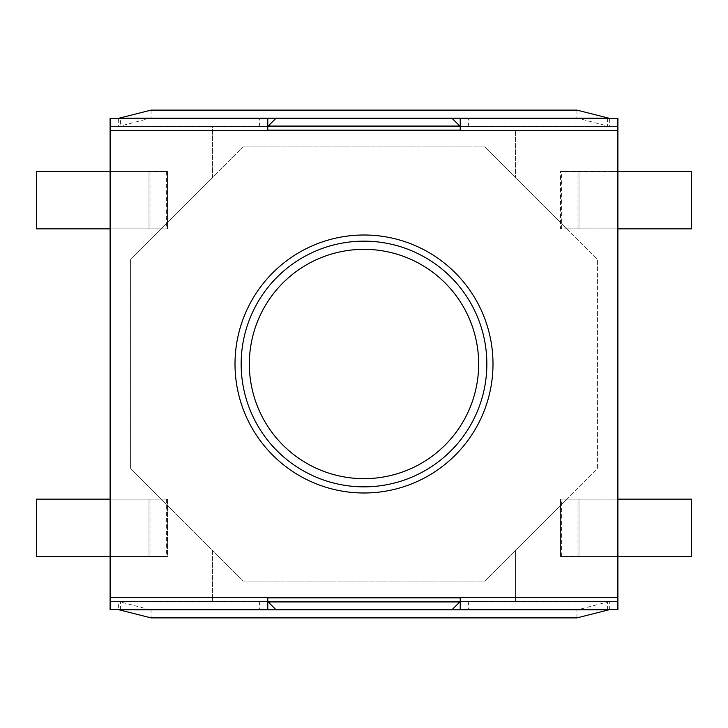<?xml version="1.0" encoding="UTF-8"?>
<svg xmlns="http://www.w3.org/2000/svg" width="728" height="728" viewBox="0 0 728 728"><rect width="100%" height="100%" fill="white"/><g stroke="black" fill="none" stroke-linecap="round" stroke-linejoin="round"><path stroke-width="0.55" stroke-dasharray="3.64 2.73" d="M120.457 609.846L120.457 601.938L118.646 601.51L118.646 609.7L110.11 609.7L110.11 126.49L118.646 126.49L118.646 118.3L110.11 118.3L110.11 499.09L167.44 499.09L167.44 556.501L110.11 556.501L110.11 601.51L110.11 126.49L267.767 126.49L267.767 130.585L267.767 126.49L460.233 126.49L452.043 118.3L275.957 118.3L267.767 126.49L267.767 130.585L460.233 130.585L460.233 126.49L212.485 126.49L212.485 177.678L243.198 146.965L130.585 259.577L130.585 468.423L243.198 581.035L484.803 581.035L597.415 468.423L597.415 259.577L484.803 146.965L243.198 146.965L484.803 146.965L515.515 177.678L515.515 130.585L460.233 130.585L460.233 126.49L460.233 130.585L617.89 130.585L617.89 126.49L460.233 126.49L460.233 118.3L468.423 118.3L460.233 118.3L460.233 126.49L617.89 126.49L110.11 126.49L212.485 126.49L212.485 177.678L161.298 228.865L110.11 228.865L161.298 228.865L130.585 259.577L130.585 468.423L161.298 499.135L110.11 499.135L161.298 499.135L212.485 550.322L212.485 597.415L267.767 597.415L267.767 601.51L275.957 609.7L452.043 609.7L275.957 609.7M118.646 609.7L617.89 609.7L617.89 601.51L110.11 601.51L212.485 601.51L212.485 550.322L243.198 581.035L484.803 581.035L515.515 550.322L515.515 601.51L515.515 550.322L566.702 499.135L617.89 499.135L617.89 228.865L566.702 228.865L597.415 259.577L597.415 468.423L566.702 499.135L617.89 499.135L617.89 601.51L460.233 601.51L460.233 597.415L460.233 601.51L468.423 601.51L267.767 601.51L267.767 597.415L460.233 597.415L460.233 601.51L452.043 609.7M486.85 364A122.85 122.85 0 0 0 302.575 257.612A122.85 122.85 0 0 0 302.575 470.388A122.85 122.85 0 0 0 486.85 364M110.11 597.415L267.767 597.415L267.767 601.51L212.485 601.51L212.485 597.415M515.515 130.585L515.515 177.678L566.702 228.865L617.89 228.865L617.89 126.49L609.354 126.49L576.94 118.009L151.06 118.009L151.06 110.11M515.515 597.415L617.89 597.415L617.89 601.51L617.89 228.901L560.56 228.901L560.56 171.489L617.89 171.489L617.89 228.901L560.56 228.901L560.56 171.489L617.89 171.489L617.89 118.3L609.354 118.3L609.354 126.49L118.646 126.49L151.06 118.009M110.11 556.501L110.11 499.09L167.44 499.09L167.44 556.501L110.11 556.501M560.56 556.501L617.89 556.501L560.56 556.501L560.56 499.09L560.56 556.501M617.89 499.09L560.56 499.09L617.89 499.09M577.986 556.465L577.986 499.135L561.588 499.135L561.588 556.465L578.988 556.465L561.588 556.465M167.44 171.489L110.11 171.489L167.44 171.489L167.44 228.901L167.44 171.489M110.11 228.901L167.44 228.901L110.11 228.901M150.013 171.535L150.013 228.865L166.412 228.865L166.412 171.535L149.013 171.535L166.412 171.535M577.986 228.865L577.986 171.535L561.588 171.535L561.588 228.865L578.988 228.865L561.588 228.865M150.013 499.135L150.013 556.465L166.412 556.465L166.412 499.135L149.013 499.135L166.412 499.135M110.11 228.865L166.412 228.865M110.11 171.535L36.4 171.535L36.4 228.865L150.013 228.865M110.11 499.135L36.4 499.135L36.4 556.465L166.412 556.465M110.11 556.465L150.013 556.465M617.89 228.865L691.6 228.865L691.6 171.535L561.588 171.535M617.89 171.535L577.986 171.535M617.89 499.135L561.588 499.135M617.89 556.465L691.6 556.465L691.6 499.135L577.986 499.135M617.89 597.415L617.89 130.585M235.008 364A128.993 128.993 0 0 1 428.501 252.288A128.993 128.993 0 0 1 428.501 475.712A128.993 128.993 0 0 1 235.008 364M609.354 609.7L609.354 601.51L617.89 601.51L460.233 601.51L460.233 609.7L468.423 609.7L460.233 609.7L460.233 601.51L267.767 601.51L267.767 609.7L259.577 609.7L267.767 609.7L267.767 601.51L110.11 601.51L609.354 601.51L576.94 609.991L151.06 609.991L151.06 617.89M576.94 617.89L576.94 609.991M607.543 609.846L607.543 601.938L120.457 601.938L151.06 609.991M267.767 126.49L267.767 118.3L259.577 118.3L267.767 118.3L267.767 126.49L259.577 126.49L267.767 126.49M576.94 110.11L576.94 118.009M607.543 118.154L607.543 126.062L120.457 126.062L120.457 118.154M118.646 118.3L609.354 118.3M452.043 118.3L275.957 118.3M110.11 130.585L212.485 130.585M149.013 171.535L149.013 228.865L149.013 171.535M149.013 499.135L149.013 556.465L149.013 499.135M578.988 228.865L578.988 171.535L578.988 228.865M578.988 556.465L578.988 499.135L578.988 556.465M468.423 601.51L468.423 609.7M259.577 601.51L259.577 609.7M468.423 126.49L468.423 118.3M259.577 126.49L259.577 118.3"/><path stroke-width="1.09" d="M460.233 130.585L460.233 118.3L452.043 118.3L459.787 126.044L268.213 126.044L275.957 118.3L267.767 118.3L267.767 130.585L110.11 130.585L110.11 609.7L267.767 609.7L267.767 597.415L617.89 597.415L617.89 130.585L267.767 130.585M452.043 118.3L275.957 118.3M460.233 601.51L452.043 609.7L275.957 609.7L267.767 601.51M110.11 171.535L36.4 171.535L36.4 228.865L110.11 228.865M110.11 499.135L36.4 499.135L36.4 556.465L110.11 556.465M617.89 228.865L691.6 228.865L691.6 171.535L617.89 171.535M617.89 556.465L691.6 556.465L691.6 499.135L617.89 499.135M486.85 364A122.85 122.85 0 0 1 364 486.85A122.85 122.85 0 0 1 241.15 364A122.85 122.85 0 0 1 364 241.15A122.85 122.85 0 0 1 486.85 364A122.85 122.85 0 0 1 364 486.85A122.85 122.85 0 0 1 241.15 364A122.85 122.85 0 0 1 364 241.15A122.85 122.85 0 0 1 486.85 364M460.233 118.3L617.89 118.3L617.89 130.585M617.89 597.415L617.89 609.7L460.233 609.7L460.233 597.415M267.767 118.3L110.11 118.3L110.11 130.585M235.008 364A128.993 128.993 0 0 1 428.501 252.288A128.993 128.993 0 0 1 428.501 475.712A128.993 128.993 0 0 1 235.008 364M118.646 609.7L151.06 617.89L576.94 617.89L609.354 609.7M267.767 609.7L275.957 609.7M452.043 609.7L460.233 609.7M118.646 118.3L151.06 110.11L576.94 110.11L609.354 118.3M460.233 130.103L267.767 130.103M459.787 601.956L268.213 601.956M460.233 597.897L267.767 597.897M249.34 364A114.66 114.66 0 0 1 421.33 264.701A114.66 114.66 0 0 1 421.33 463.299A114.66 114.66 0 0 1 249.34 364M110.11 597.415L267.767 597.415M120.457 609.846L607.543 609.846M120.457 118.154L607.543 118.154"/></g></svg>
